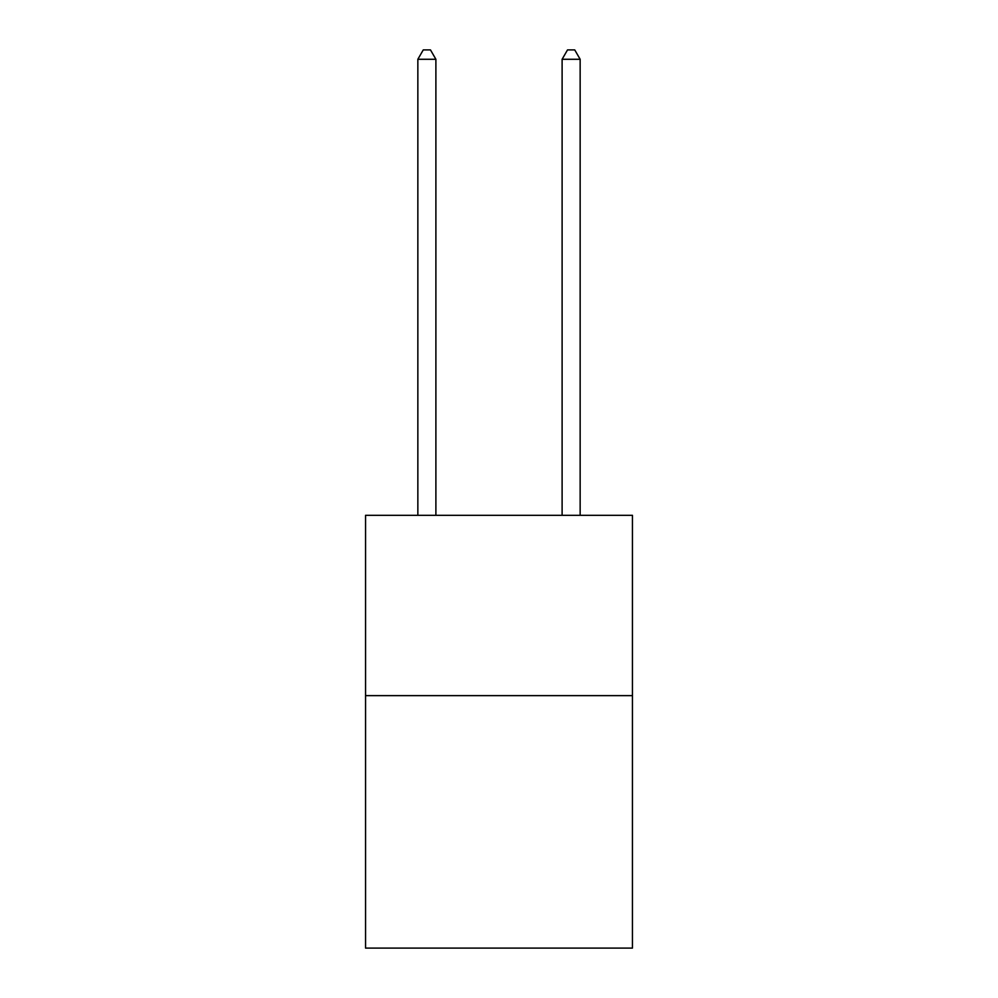 <?xml version="1.0" encoding="UTF-8"?>
<svg xmlns="http://www.w3.org/2000/svg" width="998" height="998" viewBox="0 0 998 998"><rect width="100%" height="100%" fill="white"/><g stroke="black" fill="none" stroke-linecap="round" stroke-linejoin="round"><path stroke-width="1.5" d="M632.445 695.631L632.445 948.1L365.555 948.1L365.555 515.305L632.445 515.305L632.445 695.631L365.555 695.631M435.889 515.305L435.889 59.281L417.85 59.281L417.85 515.305M417.85 59.281L423.264 49.9L430.475 49.9L435.889 59.281M580.15 515.305L580.15 59.281L562.111 59.281L562.111 515.305M562.111 59.281L567.525 49.9L574.736 49.9L580.15 59.281"/></g></svg>
